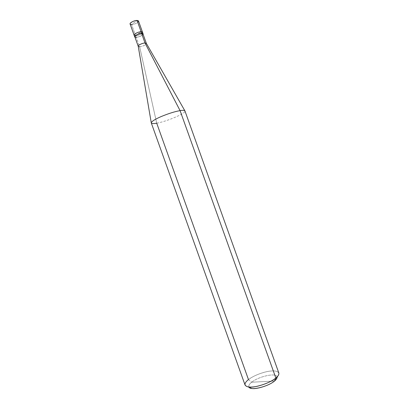 <?xml version="1.0" encoding="UTF-8"?>
<svg xmlns="http://www.w3.org/2000/svg" width="409" height="409" viewBox="0 0 409 409"><rect width="100%" height="100%" fill="white"/><g stroke="black" fill="none" stroke-linecap="round" stroke-linejoin="round"><path stroke-width="0.31" stroke-dasharray="2.04 1.53" d="M138.498 21.012C139.142 22.219 134.249 24.637 131.58 24.576L135.589 35.762L134.126 35.261L135.589 35.762C138.068 35.517 140.19 34.719 141.949 33.369C140.19 34.719 138.068 35.517 135.589 35.762L141.105 31.749L135.589 35.762L131.58 24.576L137.056 20.45L131.58 24.576L130.103 24.019M135.589 35.762L135.282 35.757L135.589 35.762C138.232 35.762 143.14 33.385 142.526 32.255C143.14 33.385 138.232 35.762 135.589 35.762L141.105 31.749L135.589 35.762L136.156 37.357L135.589 35.762M131.58 24.576C133.886 24.407 135.941 23.671 137.741 22.357M249.255 387.405C248.258 385.978 249.061 384.255 251.658 382.226C259.05 376.152 277.859 372.113 277.082 377.441C277.859 372.113 259.05 376.152 251.658 382.226L274.516 381.03L251.658 382.226L248.473 379.578L156.713 123.191L139.633 46.744L136.248 37.291L134.965 37.153L136.156 37.357C139.495 36.912 141.805 35.874 143.084 34.244C141.805 35.874 139.495 36.912 136.156 37.357L134.842 36.815M142.961 33.911C143.549 34.995 138.804 37.291 136.248 37.291L139.633 46.744L138.242 46.319M139.633 46.744C142.174 46.692 146.928 44.428 146.366 43.41L146.356 43.385C147.01 44.387 142.204 46.692 139.633 46.744L156.713 123.191C153.605 123.763 151.8 123.697 151.294 122.981M245.057 385.033C244.72 383.391 245.86 381.577 248.473 379.578C253.002 376.188 259.045 373.565 266.591 371.699C273.181 370.303 277.261 370.712 278.815 372.942M277.66 376.285C280.18 372.118 277.696 370.385 270.206 371.086C263.503 371.745 252.742 376.019 248.473 379.578L251.658 382.226C249.362 384.01 248.462 385.6 248.958 387.001M136.248 37.291C138.462 37.091 140.445 36.375 142.204 35.148M156.713 123.191C166.775 121.483 186.402 113.221 184.94 110.931C186.386 113.227 166.765 121.488 156.713 123.191"/><path stroke-width="0.61" d="M134.704 36.866L134.965 37.153C133.216 36.294 138.656 33.349 141.683 33.364L141.105 31.749L142.526 32.255L141.105 31.749C137.322 31.718 131.524 35.665 135.282 35.757C131.524 35.665 137.322 31.718 141.105 31.749L141.683 33.364C139.045 33.349 134.065 35.762 134.704 36.866L130.103 24.019C129.433 22.822 134.392 20.368 137.056 20.45L141.105 31.749C142.649 31.8 142.93 32.342 141.949 33.369C142.93 32.342 142.649 31.8 141.105 31.749C138.462 31.723 133.487 34.146 134.126 35.261C133.487 34.146 138.462 31.723 141.105 31.749L137.056 20.45C132.991 20.338 127.296 24.673 131.58 24.576M137.741 22.357C138.942 21.202 138.712 20.568 137.056 20.45L138.498 21.012L143.099 33.86L141.591 33.431C137.695 33.42 132.138 37.47 136.248 37.291M146.366 43.41L145.006 42.981C142.506 43.006 137.731 45.271 138.232 46.289L134.842 36.815C134.229 35.752 139.04 33.415 141.591 33.431L145.006 42.981L180.072 110.629L275.86 378.028L274.516 381.03C276.06 379.767 276.913 378.57 277.082 377.441L276.019 379.567L274.516 381.03C269.868 385.329 255.676 389.767 251.428 388.371L249.255 387.405M138.232 46.289L151.294 122.981C151.79 123.697 153.6 123.763 156.713 123.191L248.473 379.578C244.004 383.187 243.871 385.621 248.074 386.878C253.12 388.535 270.288 383.167 275.86 378.028L180.072 110.629C182.9 110.159 184.52 110.261 184.94 110.936C184.515 110.261 182.895 110.159 180.072 110.629C174.776 111.56 168.385 113.574 160.901 116.677C154.602 119.454 151.396 121.555 151.294 122.981C151.391 121.56 154.592 119.459 160.89 116.683C168.38 113.574 174.776 111.56 180.072 110.629L145.006 42.981C142.47 43.011 137.649 45.312 138.242 46.319L139.633 46.744M142.204 35.148C143.38 34.075 143.176 33.502 141.591 33.431L145.006 42.981L146.35 43.38L184.94 110.931L278.815 372.942C279.173 374.434 278.186 376.132 275.86 378.028C271.458 381.51 265.303 384.25 257.384 386.249C250.574 387.666 246.463 387.257 245.057 385.033L151.294 122.981M248.958 387.001C250.083 391.065 268.028 386.704 274.516 381.03L275.86 378.028L277.66 376.285L276.019 379.567M146.356 43.385L142.961 33.911L141.683 33.364C142.751 33.354 143.222 33.645 143.084 34.244L143.099 33.86M248.074 386.878L251.428 388.371"/></g></svg>
